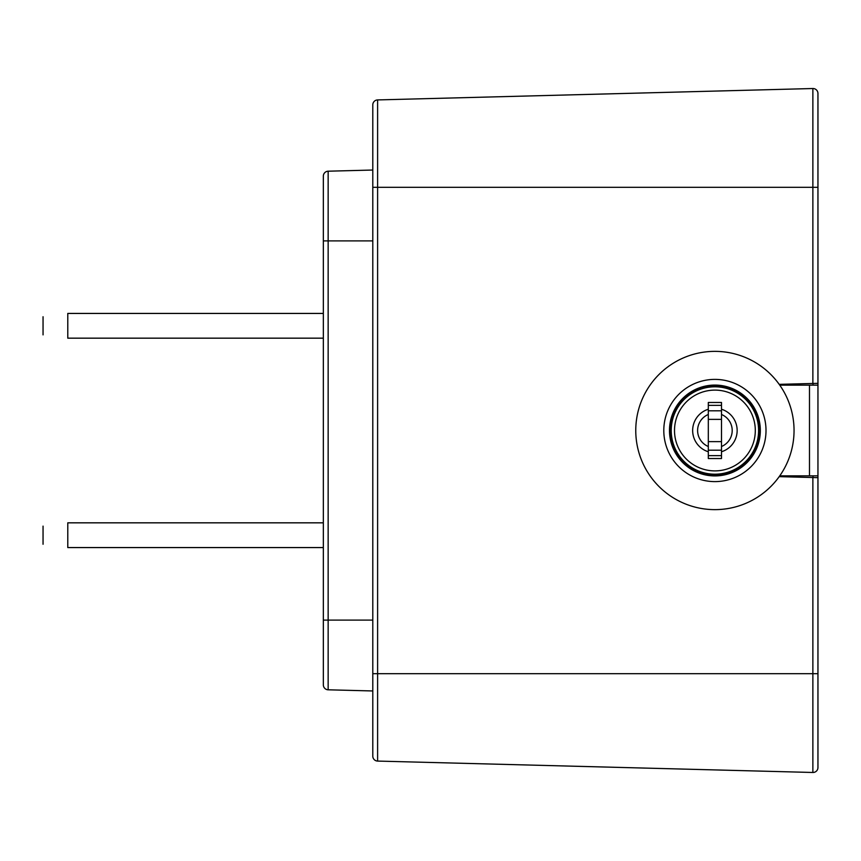 <?xml version="1.0" encoding="UTF-8"?>
<svg xmlns="http://www.w3.org/2000/svg" width="861" height="861" viewBox="0 0 861 861"><rect width="100%" height="100%" fill="white"/><g stroke="black" fill="none" stroke-linecap="round" stroke-linejoin="round"><path stroke-width="1.29" d="M779.194 476.65L817.95 477.661L817.95 767.528L817.95 385.158L809.491 385.158L809.491 475.842L817.95 475.842M812.87 383.468L812.87 88.522A4.951 4.951 0 0 1 817.95 93.472L817.95 383.339L779.194 384.35M817.95 105.795L817.95 385.158M812.87 477.532L812.87 673.689L377.613 673.689L377.613 761.081L812.87 772.478L812.87 673.689L817.95 673.689L817.95 755.205M323.338 176.15A4.951 4.951 0 0 1 328.149 171.199A4.951 4.951 0 0 0 323.338 176.15L323.338 313.436L67.782 313.436C35.796 317.709 35.796 317.709 67.782 313.436L67.782 338.169C35.796 333.907 35.796 333.907 67.782 338.169L323.338 338.169L323.338 522.831L67.782 522.831C35.796 527.093 35.796 527.093 67.782 522.831L67.782 547.564C35.796 543.291 35.796 543.291 67.782 547.564L323.338 547.564L323.338 620.103L323.338 176.15A4.951 4.951 0 0 1 328.149 171.199L372.791 170.037L328.149 171.199L328.149 240.897L372.791 240.897M323.338 240.897L328.149 240.897L328.149 689.801A4.951 4.951 0 0 1 323.338 684.85L323.338 620.103L372.791 620.103M328.149 689.801A4.951 4.951 0 0 1 323.338 684.85A4.951 4.951 0 0 0 328.149 689.801L372.791 690.963M377.613 761.081A4.951 4.951 0 0 1 372.791 756.13L372.791 104.87A4.951 4.951 0 0 1 377.613 99.919L377.613 673.689L372.791 673.689M812.87 88.522A4.951 4.951 0 0 1 817.95 93.472A4.951 4.951 0 0 0 812.87 88.522L377.613 99.919M812.87 772.478A4.951 4.951 0 0 0 817.95 767.528A4.951 4.951 0 0 1 812.87 772.478A4.951 4.951 0 0 0 817.95 767.528M812.999 475.842L812.999 477.532M793.218 477.016L793.218 475.842M812.999 383.468L812.999 385.158M793.218 385.158L793.218 383.984M779.765 385.158L809.491 385.158M779.765 475.842L809.491 475.842M794.046 430.5A79.137 79.137 0 0 0 714.91 351.363A79.137 79.137 0 0 0 635.762 430.5A79.137 79.137 0 0 0 714.91 509.637A79.137 79.137 0 0 0 794.046 430.5A79.137 79.137 0 0 1 714.91 509.637A79.137 79.137 0 0 1 635.762 430.5M708.312 441.628L708.312 414.496A17.317 17.317 0 0 0 708.312 446.504L708.312 441.628L721.496 441.628L721.496 419.372L708.312 419.372M721.496 402.474L721.496 405.359L708.312 405.359L708.312 402.474L721.496 402.474L721.496 409.244A22.257 22.257 0 0 1 721.496 451.756L721.496 458.526L721.496 455.641L708.312 455.641L708.312 458.526L708.312 451.756A22.257 22.257 0 0 1 708.312 409.244L708.312 402.474M721.496 419.372L721.496 409.244M721.496 451.756L721.496 441.628M758.595 430.5A43.696 43.696 0 0 1 714.91 474.196A43.696 43.696 0 0 1 671.214 430.5A43.696 43.696 0 0 1 714.91 386.804A43.696 43.696 0 0 1 758.595 430.5A43.696 43.696 0 0 0 714.91 386.804A43.696 43.696 0 0 0 671.214 430.5M708.312 446.504L708.312 451.756M721.496 458.526L708.312 458.526M708.312 409.244L708.312 414.496M721.496 446.504A17.317 17.317 0 0 0 721.496 414.496M669.976 430.5A44.923 44.923 0 0 0 714.91 475.423A44.923 44.923 0 0 0 759.832 430.5A44.923 44.923 0 0 0 714.91 385.577A44.923 44.923 0 0 0 669.976 430.5M669.481 430.5A45.418 45.418 0 0 0 714.91 475.918A45.418 45.418 0 0 0 760.328 430.5A45.418 45.418 0 0 0 714.91 385.082A45.418 45.418 0 0 0 669.481 430.5M817.95 187.311L372.791 187.311M766.01 430.5A51.111 51.111 0 0 0 714.91 379.389A51.111 51.111 0 0 0 663.799 430.5A51.111 51.111 0 0 0 714.91 481.611A51.111 51.111 0 0 0 766.01 430.5M721.496 410.794L708.312 410.794M721.496 450.206L708.312 450.206M674.507 430.5A40.392 40.392 0 0 0 714.91 470.892A40.392 40.392 0 0 0 755.301 430.5A40.392 40.392 0 0 0 714.91 390.108A40.392 40.392 0 0 0 674.507 430.5M43.05 544.26L43.05 526.125M43.05 334.875L43.05 316.74"/></g></svg>
